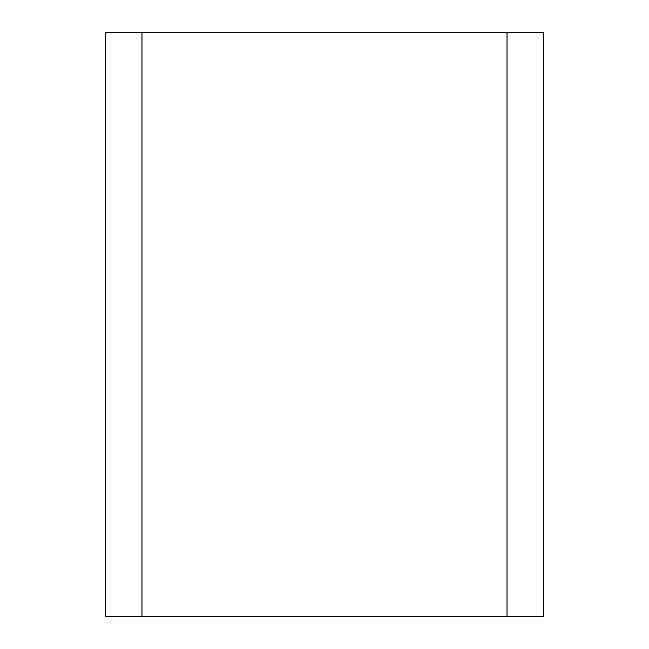 <?xml version="1.0" encoding="UTF-8"?>
<svg xmlns="http://www.w3.org/2000/svg" width="649" height="649" viewBox="0 0 649 649"><rect width="100%" height="100%" fill="white"/><g stroke="black" fill="none" stroke-linecap="round" stroke-linejoin="round"><path stroke-width="0.97" d="M105.463 616.55L105.463 32.45L105.463 616.55L141.969 616.55L141.969 32.45L105.463 32.45L141.969 32.45L141.969 616.55L507.031 616.55L507.031 32.45L141.969 32.45L507.031 32.45L507.031 616.55L543.538 616.55L543.538 32.45L507.031 32.45L543.538 32.45L543.538 616.55L105.463 616.55"/></g></svg>
